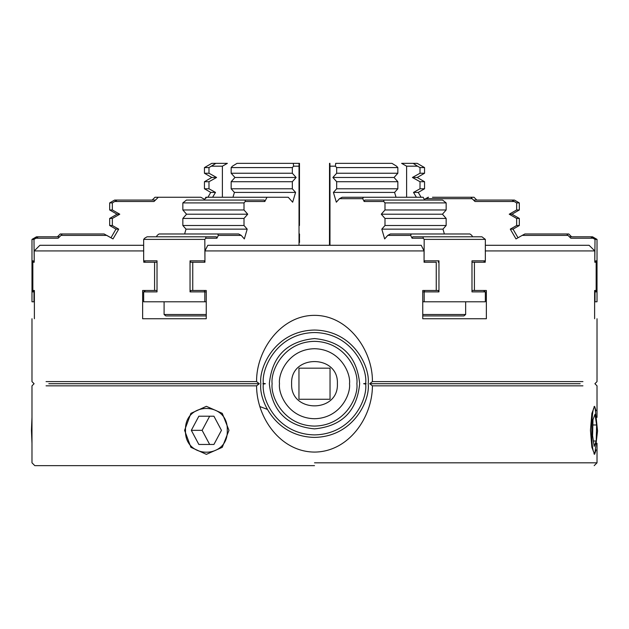 <?xml version="1.0" encoding="UTF-8"?>
<svg xmlns="http://www.w3.org/2000/svg" width="629" height="629" viewBox="0 0 629 629"><rect width="100%" height="100%" fill="white"/><g stroke="black" fill="none" stroke-linecap="round" stroke-linejoin="round"><path stroke-width="0.94" d="M228.964 430.33L222.265 447.321L206.383 454.342L190.886 447.305L184.588 430.33L190.894 413.355L206.383 406.318L222.265 413.347L228.964 430.33M314.5 462.818L597.015 462.818L314.5 462.818M580.174 383.714L369.687 383.714L372.423 385.836C372.384 417.577 348.584 451.921 314.5 452.078C280.455 451.905 256.601 417.617 256.577 385.836L46.066 385.836M314.5 465.649L34.807 465.649L314.5 465.649M368.177 383.714C370.339 399.415 354.229 436.66 314.5 437.399C274.771 436.66 258.668 399.415 260.823 383.714C258.668 368.012 274.771 330.768 314.5 330.036C354.229 330.768 370.339 368.012 368.177 383.714M256.577 385.836L259.313 383.714L48.826 383.714M369.687 383.714L372.423 381.599C372.816 350.306 348.144 315.247 314.5 315.357C280.841 315.208 256.2 350.361 256.577 381.599L259.313 383.714M485.234 260.901L485.234 262.238L474.415 262.238L474.415 290.488L486.366 290.488L486.366 318.738L422.751 318.738L422.751 290.488L436.243 290.488L436.243 262.238L424.072 262.238L424.072 250.932L204.936 250.932L204.936 262.238L192.757 262.238L192.757 290.488L206.249 290.488L206.249 318.738L142.634 318.738L142.634 290.488L154.585 290.488L154.585 262.238L143.766 262.238L143.766 260.901M143.766 250.932L34.202 250.932L34.202 262.238L32.842 262.238L32.842 290.488L34.383 290.488L34.383 318.738C31.183 318.738 31.183 318.738 34.383 318.738M46.066 381.599L256.577 381.599M366.141 383.714L365.677 384.083C367.603 399.116 352.067 434.246 314.5 434.898C276.941 434.246 261.405 399.116 263.323 384.083L262.859 383.714L263.323 383.352C261.405 368.319 276.941 333.189 314.5 332.537C352.067 333.189 367.603 368.319 365.677 383.352L366.141 383.714L363.625 383.714L365.677 383.352M356.879 383.714C358.585 396.113 345.864 425.519 314.5 426.092C283.136 425.519 270.423 396.113 272.121 383.714C270.423 371.322 283.136 341.917 314.5 341.343C345.864 341.917 358.585 371.322 356.879 383.714M359.662 383.714C356.981 411.146 341.932 426.203 314.5 428.876C287.068 426.203 272.019 411.146 269.346 383.714C272.019 356.289 287.068 341.233 314.5 338.559C341.932 341.233 356.981 356.289 359.662 383.714M349.512 383.714C350.919 393.958 340.415 418.246 314.5 418.725C288.585 418.246 278.081 393.958 279.488 383.714C278.081 373.477 288.585 349.181 314.5 348.71C340.415 349.181 350.919 373.477 349.512 383.714M298.964 399.258L298.964 368.177L330.036 368.177L330.036 399.258L298.964 399.258M337.388 383.714C338.803 413.237 290.197 413.237 291.62 383.714C290.197 354.198 338.803 354.198 337.388 383.714M596.08 449.9L594.602 454.342L591.881 447.305L590.45 430.33L591.881 413.355L594.602 406.318L596.08 410.761M582.934 385.836L372.423 385.836M582.934 381.599L372.423 381.599M594.617 318.738C597.817 318.738 597.817 318.738 594.617 318.738L594.617 290.488L596.158 290.488L596.158 262.238L594.806 262.238L594.806 250.932L485.234 250.932M34.202 250.932L39.894 245.286L143.664 245.286M204.936 250.932L207.782 245.286L421.218 245.286L424.072 250.932M594.806 250.932L589.106 245.286L485.344 245.286M263.323 383.352L265.375 383.714L263.323 384.083M365.677 384.083L363.625 383.714M262.859 383.714L265.375 383.714M267.341 409.353L259.958 406.601M330.036 399.258L306.284 399.258M298.964 391.953L298.964 368.177L330.036 368.177L330.036 391.938M185.508 430.33C184.211 459.492 228.563 459.492 227.266 430.33C228.563 401.176 184.211 401.176 185.508 430.33M191.318 430.33L198.85 416.209L213.923 416.209L221.455 430.33L213.923 444.459L198.85 444.459L191.318 430.33L202.129 430.33L209.661 416.209M213.923 444.459L209.661 444.459L202.129 430.33M595.152 408.135C591.449 401.278 590.277 448.43 594.043 452.534L594.987 452.738L597.55 430.975L595.152 408.135L593.918 406.829M595.003 414.314L596.614 424.976L596.213 441L594.201 446.354L592.589 435.685L592.99 419.669L595.003 414.314M593.391 441L596.213 441M596.614 424.976L592.856 424.976M31.985 443.288L31.45 430.33L31.985 417.373M232.966 197.254L234.413 192.411L295.583 192.411L292.658 202.2L288.239 197.254L205.832 197.254L204.394 200.077M299.459 225.504L299.475 163.351L299.459 225.504M299.53 233.98L299.459 238.218L299.53 233.98M299.53 242.456L299.459 238.218L299.53 242.456M283.459 163.351L298.964 163.351M117.018 214.206L119.777 214.206L112.347 218.444L109.674 218.444L117.018 214.206L109.674 209.968L112.347 209.968L119.777 214.206L112.347 209.968L112.347 202.908L109.674 202.908L114.572 200.077L117.088 200.077L112.347 202.908M119.777 214.206L112.347 218.444L112.347 225.504L118.716 229.137L115.964 229.137L110.979 237.778L106.812 235.395L61.013 235.395L58.167 238.218L59.417 236.811L57.412 236.811L60.235 233.98L62.263 233.98L61.013 235.395M118.716 229.137L113 238.926L104.139 233.98L62.263 233.98M155.009 197.254L158.327 197.254L154.019 201.492L155.198 200.077L152.179 200.077L155.009 197.254M207.94 197.254L210.739 192.411L215.495 192.411L212.602 197.254L215.495 192.411L208.985 188.779L208.985 181.718L216.58 177.48L208.985 181.718L204.449 181.718L204.449 188.779L208.985 188.779L210.062 189.384M34.202 261.059L32.566 260.823L32.566 291.895L33.99 291.895L33.99 301.786L31.985 301.786L31.985 239.39L36.451 236.811L38.33 236.811L33.99 239.39L34.202 260.823M31.985 239.39L33.99 239.39L36.026 238.218L58.167 238.218M211.784 177.48L204.449 173.242L204.449 167.589L211.784 163.351L215.833 163.351L208.985 167.589L208.985 173.242L216.58 177.48L211.784 177.48L204.449 181.718M204.449 167.589L208.985 167.589M112.347 225.504L109.674 225.504L109.674 218.444M222.383 197.254L222.383 166.182L211.509 166.182L215.833 163.351L227.376 163.351L222.383 166.182M204.716 199.448L200.808 197.254L158.327 197.254M154.019 201.492L114.824 201.492L117.088 200.077L155.198 200.077M59.417 236.811L38.33 236.811L36.026 238.218M104.139 233.98L101.756 233.98L104.139 233.98M200.808 197.254L196.523 197.254M204.449 173.242L208.985 173.242M34.202 262.238L32.566 260.823M34.383 301.786L33.99 301.786M34.383 291.895L34.383 291.455M32.566 291.895L34.383 290.488M215.755 214.206L247.724 214.206L244.005 218.444L182.842 218.444L186.554 214.206L215.755 214.206M244.005 218.444L244.005 225.504L247.189 229.137L186.027 229.137L182.842 225.504L182.842 218.444M247.189 229.137L244.335 238.926L241.237 235.395L218.342 235.395L216.919 238.218L216.321 236.811L157.604 236.811M267.003 197.254L264.84 201.492L264.211 200.077L205.486 200.077M186.554 214.206L182.842 209.968L182.842 202.908L186.436 200.077L245.153 200.077L245.247 201.492L244.005 202.908L244.005 209.968L247.724 214.206M182.842 202.908L244.005 202.908M204.936 262.238L204.236 262.238L204.826 260.823L190.044 260.823L190.044 291.895L204.826 291.895L204.826 301.786L143.664 301.786L143.664 291.895L157.022 291.895L157.022 260.823L143.664 260.823L143.664 239.39L144.678 238.218L147.052 236.811L205.777 236.811L205.848 238.218L204.826 239.39L204.936 260.823M143.664 239.39L204.826 239.39M234.413 192.411L231.157 188.779L231.157 181.718L234.955 177.48L231.157 173.242L231.157 167.589L232.423 166.182L237.031 163.351L293.303 163.351L293.594 166.182L292.328 167.589L292.328 173.242L296.125 177.48L292.328 181.718L292.328 188.779L295.583 192.411M231.157 167.589L292.328 167.589M156.464 236.811L157.171 235.395L159.027 233.98L217.744 233.98L218.342 235.395M182.842 209.968L244.005 209.968M244.005 225.504L182.842 225.504M299.027 245.286L299.027 166.182L293.594 166.182M264.84 201.492L245.247 201.492M216.919 238.218L205.848 238.218M184.612 233.98L186.027 229.137M216.321 236.811L205.769 236.811M241.237 235.395L238.682 233.98L217.744 233.98M264.211 200.077L245.153 200.077M206.925 197.254L205.117 198.67M231.157 188.779L292.328 188.779M231.157 181.718L292.328 181.718M234.955 177.48L296.125 177.48M231.157 173.242L292.328 173.242M299.027 166.182L299.074 163.351L293.303 163.351M299.074 163.351L299.475 163.351M145.519 262.238L143.664 260.823M192.757 262.238L190.752 262.238L190.044 260.823M206.249 314.5L164.098 314.5L164.098 301.786M206.249 301.786L204.826 301.786M206.249 291.895L204.826 291.895L204.236 290.488L206.249 290.488M190.044 291.895L190.752 290.488L192.757 290.488M157.022 262.238L154.585 262.238M154.585 290.488L157.022 290.488M143.664 291.895L145.519 290.488M177.134 315.915L206.249 315.915L165.836 315.915L164.098 314.5M413.245 214.206L442.446 214.206L446.158 218.444L384.995 218.444L381.276 214.206L413.245 214.206M446.158 218.444L446.158 225.504L442.973 229.137L381.811 229.137L384.995 225.504L384.995 218.444M442.973 229.137L444.389 233.98M381.276 214.206L384.995 209.968L384.995 202.908L383.753 201.492L364.16 201.492L362.721 198.67L339.503 198.67L342.152 197.254L423.168 197.254L424.606 200.077M423.514 200.077L364.789 200.077L442.572 200.077L446.158 202.908L446.158 209.968L442.446 214.206M339.503 198.67L336.342 202.2L333.417 192.411L394.587 192.411L396.034 197.254M384.995 202.908L446.158 202.908M471.404 236.811L412.679 236.811L481.948 236.811L485.344 239.39L485.344 260.823L483.489 262.238M424.072 260.823L424.174 239.39L485.344 239.39M333.417 192.411L336.68 188.779L336.68 181.718L332.875 177.48L336.68 173.242L336.68 167.589L335.414 166.182L335.689 163.351L391.969 163.351L396.577 166.182L397.843 167.589L397.843 173.242L394.045 177.48L397.843 181.718L397.843 188.779L394.587 192.411M336.68 167.589L397.843 167.589M329.478 245.286L329.525 163.351L329.926 163.351L329.973 166.182L329.973 245.286M424.174 239.39L423.16 238.218L412.081 238.218L410.658 235.395L387.763 235.395L390.326 233.98L469.981 233.98L471.829 235.395L472.536 236.811M384.995 209.968L446.158 209.968M446.158 225.504L384.995 225.504M335.414 166.182L329.973 166.182M387.763 235.395L384.665 238.926L381.811 229.137M485.344 260.823L471.986 260.823L471.986 291.895L485.344 291.895L485.344 301.786L424.174 301.786L424.174 291.895L438.956 291.895L438.956 260.823L424.174 260.823L424.764 262.238L424.072 262.238L436.243 262.238M363.358 197.254L362.721 198.67M364.16 201.492L364.789 200.077M336.68 188.779L397.843 188.779M336.68 181.718L397.843 181.718M332.875 177.48L394.045 177.48M336.68 173.242L397.843 173.242M383.753 201.492L383.847 200.077M335.697 163.351L345.541 163.351M410.658 235.395L411.256 233.98M412.679 236.811L412.081 238.218M423.231 236.811L423.16 238.218M474.415 262.238L471.986 262.238M422.751 290.488L424.764 290.488L424.174 291.895L422.751 291.895M422.751 301.786L424.174 301.786M465.649 301.786L465.649 314.5L422.751 314.5M471.986 290.488L486.366 290.488M483.489 290.488L485.344 291.895M438.956 260.823L438.248 262.238M438.248 290.488L436.243 290.488L438.248 290.488L438.956 291.895M465.649 314.5L463.895 315.915L422.751 315.915L452.597 315.915M511.982 214.206L519.326 218.444L516.653 218.444L509.223 214.206L511.982 214.206L519.326 209.968L519.326 202.908L514.436 200.077L511.912 200.077L514.176 201.492L474.981 201.492L472.112 198.67L425.668 198.67L424.284 199.448L428.192 197.254M524.861 233.98L522.188 235.395L524.861 233.98L568.765 233.98L571.588 236.811L569.583 236.811L590.678 236.811L595.01 239.39L592.982 238.218L570.833 238.218L567.987 235.395L522.188 235.395L516 238.926L510.284 229.137L513.036 229.137L518.021 237.778M432.477 197.254L473.999 197.254L476.821 200.077M413.505 192.411L416.398 197.254L413.505 192.411L420.015 188.779L413.505 192.411L418.261 192.411L421.06 197.254M590.678 236.811L592.549 236.811L597.015 239.39L595.01 239.39L594.806 260.823M417.491 166.182L413.167 163.351L417.216 163.351L424.551 167.589L420.015 167.589L417.491 166.182L406.617 166.182L406.617 197.254M509.223 214.206L516.653 209.968L509.223 214.206M519.326 202.908L516.653 202.908L516.653 209.968L519.326 209.968M513.036 229.137L519.326 225.504L516.653 225.504L516.653 218.444M418.261 192.411L424.551 188.779L420.015 188.779L420.015 181.718L412.42 177.48L417.216 177.48L424.551 173.242L420.015 173.242L412.42 177.48L420.015 173.242L420.015 167.589M510.284 229.137L516.653 225.504M516.653 202.908L514.176 201.492M597.015 239.39L597.015 301.786L595.01 301.786L595.01 291.895L596.434 291.895L596.434 260.823L594.806 261.059M470.932 197.254L472.112 198.67M474.981 201.492L473.802 200.077L511.912 200.077M425.668 198.67L428.53 197.254M420.015 181.718L424.551 181.718L424.551 188.779M413.167 163.351L401.624 163.351L406.617 166.182M567.987 235.395L566.737 233.98M569.583 236.811L570.833 238.218M594.617 291.455L594.617 291.895M594.617 301.786L595.01 301.786M595.018 262.238L596.434 260.823M595.018 290.488L596.434 291.895M424.284 199.448L423.891 198.67M329.478 221.266L329.549 225.504M34.807 465.649L31.985 462.818L31.985 385.836L34.1 383.714L31.985 381.599L31.985 318.738M594.193 465.649L597.015 462.818L597.015 443.288M597.015 417.373L597.015 385.836L594.9 383.714L597.015 381.599L597.015 318.738M593.91 453.831L594.987 452.738M109.674 209.968L109.674 202.908M115.964 229.137L109.674 225.504M210.739 192.411L204.449 188.779M519.326 225.504L519.326 218.444M417.216 177.48L424.551 181.718M424.551 173.242L424.551 167.589"/></g></svg>
